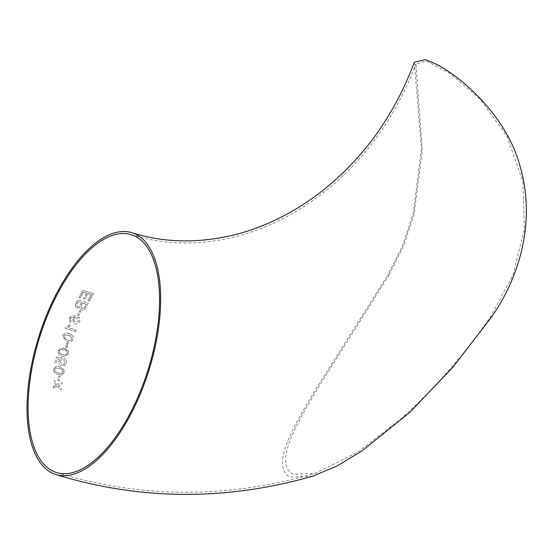 <?xml version="1.0" encoding="UTF-8"?>
<svg xmlns="http://www.w3.org/2000/svg" width="554" height="554" viewBox="0 0 554 554"><rect width="100%" height="100%" fill="white"/><g stroke="black" fill="none" stroke-linecap="round" stroke-linejoin="round"><path stroke-width="0.42" stroke-dasharray="2.77 2.08" d="M312.788 476.142L290.206 477.153C270.013 466.717 293.537 426.164 314.63 391.152L387.932 274.881L388.832 275.255L318.799 386.678C297.63 421.878 272.817 463.636 293.121 474.286L315.642 473.137L357.891 452.078L399.572 420.147C433.567 389.829 463.774 355.529 490.193 317.255L512.824 275.269L524.43 229.141L522.851 181.608L507.104 136.499L479.937 98.972L449.661 73.246L426.379 61.099L415.909 63.987L422.307 150.349L413.983 214.523L403.617 245.782L388.832 275.255M414.337 62.228L421.421 148.763L413.263 213.56L402.813 245.214L387.932 274.881M86.549 293.246L83.335 292.277L80.15 298.031L78.945 297.664L82.948 290.504L93.37 293.627L89.249 301.092L88.051 300.732L91.362 294.686L87.747 293.606L84.79 298.973L83.585 298.606L84.79 298.966L87.747 293.606L91.355 294.68L88.044 300.725L89.249 301.085L93.363 293.62L82.941 290.497L78.938 297.657L80.15 298.024L83.329 292.27L86.542 293.239L83.578 298.599L86.542 293.239M75.732 303.89L77.747 299.929L75.725 303.883L75.614 307.574L76.708 308.301L79.741 307.373L80.198 309.527L81.272 310.198C83.557 310.531 85.198 309.506 86.182 307.124L88.197 303.114L77.74 299.922L88.197 303.114L86.182 307.124C85.198 309.513 83.564 310.538 81.272 310.205L80.205 309.534L79.741 307.373L76.715 308.308L75.621 307.581L75.725 303.883M77.574 315.039L78.786 315.413L80.655 311.293L79.444 310.919L77.574 315.039L79.444 310.919M72.782 319.429L73.661 323.273L74.825 323.855C77.034 324.415 78.73 323.584 79.901 321.368L79.277 317.29L76.528 315.856L71.598 315.711L69.16 318.231L69.825 321.929L70.517 322.352L71.244 320.932L70.857 320.655L71.251 320.939L70.379 320.073L70.42 318.515L71.251 317.38L75.337 317.117L72.789 319.436L75.337 317.117L71.251 317.38L70.42 318.515L70.379 320.073L71.251 320.939L70.517 322.352L69.832 321.936L69.16 318.231M75.732 331.624L65.178 328.3L65.531 327.345L69.402 324.976L70.642 325.364L68.066 327.553L76.286 330.129L68.059 327.546L70.642 325.364L69.395 324.976L65.531 327.338L65.171 328.293L75.725 331.617L76.279 330.122L75.725 331.617M69.167 333.73L70.988 334.464L73.093 336.236L70.981 334.457L69.16 333.73C66.328 332.435 64.105 333.127 62.484 335.821L65.857 341.063L66.584 341.312C69.423 342.601 71.625 341.894 73.204 339.193L73.086 336.236L73.204 339.193C71.632 341.894 69.423 342.601 66.591 341.312L65.864 341.063L62.484 335.821C64.112 333.134 66.335 332.435 69.167 333.73L69.16 333.73M65.704 347.24L66.93 347.621L68.301 343.196L67.076 342.808L65.704 347.24L67.076 342.808L68.308 343.196L66.937 347.628L65.711 347.24M68.433 350.869L63.26 348.03L57.921 350.495C57.748 353.625 59.195 355.474 62.263 356.035L64.693 356.547L68.696 353.874L68.44 350.869L68.703 353.874L64.7 356.554L62.263 356.035C59.202 355.474 57.755 353.625 57.928 350.495L63.267 348.037L64.416 348.341M56.252 357.302L62.027 357.794L61.771 359.38L60.303 361.139L62.034 364.283L63.128 364.435L65.102 362.635L63.724 359.83L64.257 358.334C66.085 359.248 66.778 360.806 66.335 363.015L64.312 365.661L61.598 365.799C59.548 365.058 58.676 363.521 58.973 361.18L60.213 359.255L57.297 358.999L60.206 359.255L58.966 361.18C58.669 363.521 59.541 365.058 61.591 365.799L64.306 365.661L66.328 363.015C66.771 360.806 66.078 359.248 64.25 358.327L63.717 359.83L65.095 362.635L63.121 364.435L62.027 364.283L60.296 361.139L61.764 359.38L62.02 357.794L56.245 357.302L54.853 363.022L56.224 363.452L57.291 358.999L56.231 363.452L54.853 363.022L56.245 357.302M58.052 374.525C54.985 373.971 53.433 372.129 53.399 369.006L56.176 366.339L59.645 366.838L63.772 369.373L59.638 366.845L56.169 366.339L53.392 369.006C53.426 372.136 54.978 373.971 58.045 374.525L61.951 374.947L64.236 372.371L63.765 369.38L64.243 372.371L61.958 374.947L58.045 374.525M57.907 380.453L59.146 380.84L59.936 376.408L58.703 376.027L57.907 380.453L58.703 376.027M57.498 386.207L61.03 390.286L61.279 388.486L58.849 385.653L61.896 384.407L62.193 382.585L57.775 384.4L54.313 380.3L54.015 382.115L56.418 384.954L53.392 386.193L53.142 387.994L57.498 386.207L53.142 387.994L53.392 386.193L56.425 384.947L55.58 385.293L56.425 384.947L54.015 382.115L54.32 380.293L57.775 384.4L62.2 382.579L61.896 384.407L58.849 385.653L61.286 388.486L61.03 390.286L57.505 386.207M58.71 376.027L59.943 376.408L59.153 380.833L57.914 380.453M55.705 368.001L54.631 369.373C54.915 371.512 56.155 372.717 58.343 372.994L61.563 373.472L63.004 371.99C62.713 369.864 61.48 368.659 59.299 368.382L55.705 368.001L54.624 369.373C54.908 371.512 56.148 372.717 58.336 372.994L61.556 373.472L62.997 371.99C62.706 369.864 61.473 368.659 59.292 368.382L55.698 368.001M64.416 348.348L68.44 350.869M60.338 349.498L59.16 350.862C59.299 353.002 60.469 354.214 62.678 354.498L64.88 354.996L67.477 353.494C67.339 351.361 66.168 350.156 63.966 349.879L60.331 349.498L59.153 350.862C59.292 353.002 60.462 354.214 62.671 354.498L64.873 354.996L67.47 353.487C67.332 351.361 66.161 350.156 63.959 349.879L60.331 349.498M64.977 334.845L63.717 336.188L66.023 339.422L67.082 339.789C69.042 340.814 70.677 340.488 71.985 338.813L70.351 335.897L64.977 334.845L63.71 336.188L66.023 339.415L67.082 339.789C69.035 340.814 70.67 340.488 71.978 338.813L70.344 335.897L64.977 334.845M69.167 318.238L71.598 315.718L76.535 315.856L79.284 317.29L79.901 321.368C78.73 323.591 77.041 324.415 74.832 323.855L73.668 323.28L72.789 319.436M74.174 319.409L74.596 321.964L75.462 322.407L78.737 320.884L78.259 318.266L77.338 317.74L74.174 319.409L74.596 321.964L75.455 322.4L78.73 320.877L78.252 318.259L77.331 317.74L74.167 319.409M79.451 310.926L80.662 311.3L78.786 315.413M78.793 315.42L77.581 315.046M78.19 301.785L77.165 303.807L76.777 306.293L77.574 306.812L79.547 306.224L81.41 302.775L78.19 301.785L77.165 303.8L76.771 306.286L77.574 306.812L79.541 306.217L81.403 302.768L78.183 301.778M82.615 303.149L81.438 305.496L81.168 308.142L81.985 308.661L84.471 307.692L86.23 304.25L82.615 303.149L81.431 305.489L81.161 308.135L81.978 308.654L84.464 307.685L86.23 304.243L82.615 303.142M491.1 317.629L490.193 317.255M56.439 472.534C141.824 498.676 228.22 498.877 315.642 473.137M131.229 234.688C161.332 244.224 193.367 245.519 227.327 238.58C257.658 232.202 286.93 218.969 315.157 198.872C360.786 165.556 394.365 120.592 415.909 63.987"/><path stroke-width="0.83" d="M425.389 59.617L434.024 63.191A126.741 4.529 -161.5 0 1 425.389 59.617L414.337 62.228C393.063 118.729 359.726 163.624 314.333 196.905C286.286 216.946 257.215 230.145 227.112 236.496C193.415 243.421 161.664 242.153 131.852 232.708A126.741 57.561 -72.5 0 0 40.497 331.514A126.741 57.561 -72.5 0 0 53.648 473.725A126.741 57.561 -72.5 0 0 55.815 474.515A126.741 57.561 -72.5 0 0 148.742 370.875A126.741 57.561 -72.5 0 0 131.852 232.708M434.024 63.191C459.259 74.818 507.062 115.391 520.324 167.26C535.178 218.615 521.556 274.445 491.1 317.629L452.847 367.267L409.849 412.321L361.956 450.935L336.915 466.059L312.788 476.142C226.053 500.982 140.397 500.435 55.815 474.515M54.306 471.759A124.664 56.612 -72.5 0 0 56.439 472.534A124.664 56.612 -72.5 0 0 147.842 370.591A124.664 56.612 -72.5 0 0 131.229 234.688A124.664 56.612 -72.5 0 0 41.37 331.874A124.664 56.612 -72.5 0 0 54.306 471.759"/></g></svg>
